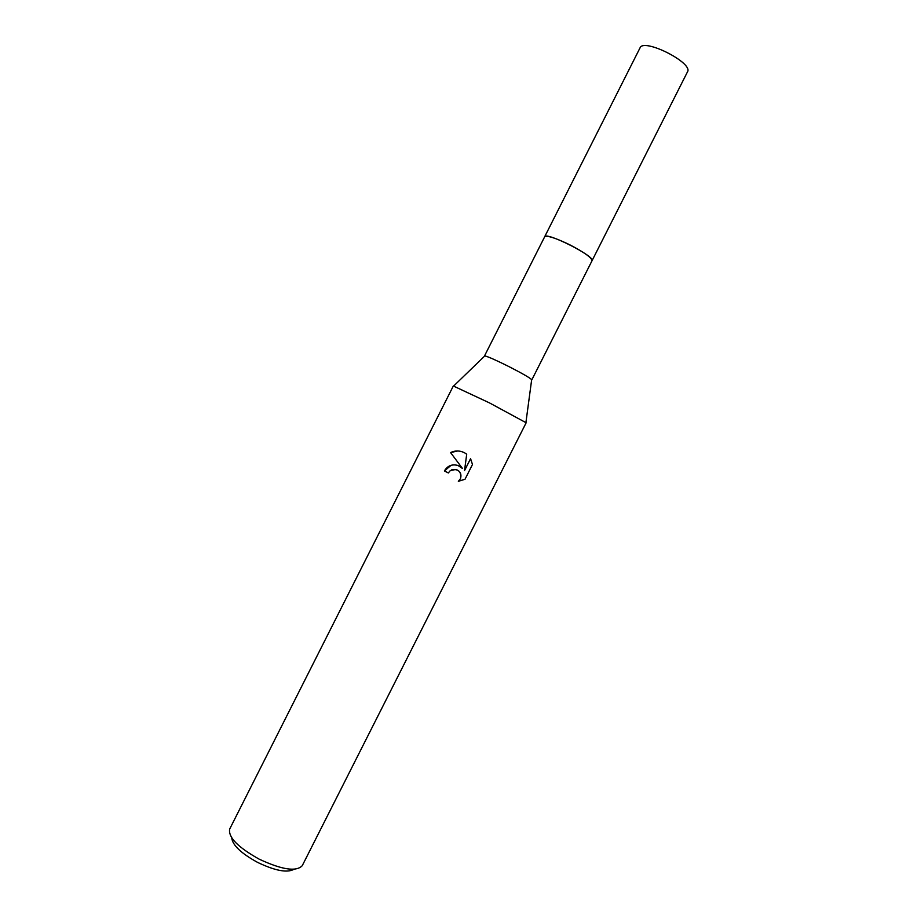 <?xml version="1.0" encoding="UTF-8"?>
<svg xmlns="http://www.w3.org/2000/svg" width="917" height="917" viewBox="0 0 917 917"><rect width="100%" height="100%" fill="white"/><g stroke="black" fill="none" stroke-linecap="round" stroke-linejoin="round"><path stroke-width="1.38" d="M484.508 356.197L484.795 355.922C487.787 356.518 495.65 359.98 508.385 366.319C521.509 373.013 529.281 377.449 531.677 379.604L531.619 379.993M544.606 236.895L544.641 236.804C547.059 235.233 555.427 237.893 569.766 244.793C584.347 252.416 591.774 257.734 592.027 260.737L531.803 379.913M489.563 402.941L526.152 422.771L302.243 865.694C296.294 871.975 281.92 869.774 259.133 859.126C237.893 847.262 228.081 837.244 229.686 829.048L453.319 385.988L489.563 402.941M457.812 450.958L450.568 452.574C455.107 450.396 459.726 450.442 464.426 452.711L466.707 454.19L464.518 470.639L470.57 458.649L472.473 464.495L465.011 479.27L458.34 481.322L460.46 478.697C461.79 474.227 460.3 471.143 455.967 469.447L450.327 470.559L448.321 472.954L444.413 470.948C447.53 465.721 452.047 463.899 457.973 465.469L462.466 468.461L450.568 452.574L462.466 468.461M231.737 837.851C232.482 845.165 241.102 853.337 257.597 862.393C275.203 870.795 287.319 873.087 293.944 869.282M470.581 458.683L464.518 470.639M451.084 465.297L444.47 470.925L448.344 472.92M451.806 469.722C458.649 468.862 461.538 471.842 460.494 478.663L458.569 481.15M458.385 481.287L465.022 479.247M639.894 48.188L640.02 47.89C643.493 37.654 693.676 62.998 687.486 71.87L591.981 260.829M640.02 47.89L544.641 236.804C545.718 231.313 595.809 256.622 592.038 260.749M531.677 379.604L525.922 422.485M484.795 355.922L453.686 386M544.652 236.804L484.474 356.002"/></g></svg>
